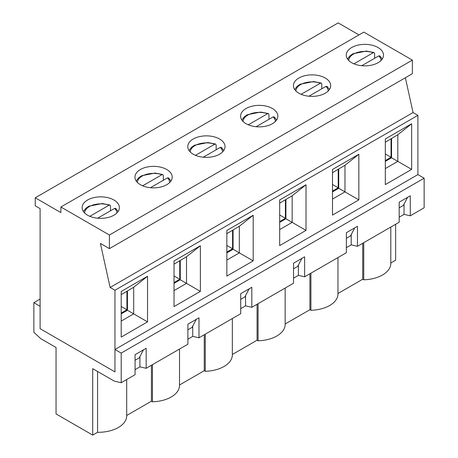 <?xml version="1.0" encoding="UTF-8"?>
<svg xmlns="http://www.w3.org/2000/svg" width="458" height="458" viewBox="0 0 458 458"><rect width="100%" height="100%" fill="white"/><g stroke="black" fill="none" stroke-linecap="round" stroke-linejoin="round"><path stroke-width="0.69" d="M35.243 197.799L60.891 212.609L60.891 207.005L109.416 235.023L109.416 248.631L100.405 243.427L110.115 287.452L114.964 290.252L114.964 371.902L40.098 328.678L40.098 208.608L35.243 205.808L35.243 197.799L338.181 22.9L358.98 34.905M410.276 215.815L410.276 195.801L399.187 202.207L399.187 222.216L357.458 246.312L357.458 226.298L346.363 232.704L346.363 252.713L304.633 276.809L304.633 256.795L293.538 263.201L293.538 283.21L251.808 307.307L251.808 287.292L240.713 293.698L240.713 313.707L198.984 337.804L198.984 317.789L187.894 324.195L187.894 344.204L146.159 368.301L146.159 348.286L135.07 354.692L135.07 374.707L121.204 382.711L121.204 353.089L424.142 178.191L424.142 207.806L410.276 215.815L404.042 214.373L404.042 205.007L399.187 207.806L404.042 205.007L404.042 204.091M357.458 246.312L351.217 244.87L351.217 235.504L346.363 238.303L351.217 235.504L351.217 234.588M304.633 276.809L298.393 275.367L298.393 266.001L293.538 268.806L298.393 266.001L298.393 265.085M251.808 307.307L245.568 305.864L245.568 296.498L240.713 299.303L245.568 296.498L245.568 295.582M198.984 337.804L192.744 336.361L192.744 326.995L187.894 329.8L192.744 326.995L192.744 326.085M146.159 368.301L139.919 366.858L139.919 357.492L135.07 360.297L139.919 357.492L139.919 356.582M140.406 169.506A18.629 10.752 180 0 1 160.706 167.176A18.629 10.752 180 0 1 172.202 177.109A18.629 10.752 180 0 1 153.579 187.86A18.629 10.752 180 0 1 134.95 177.109A18.629 10.752 180 0 1 140.406 169.506M226.853 230.46L253.194 215.249L253.194 260.877L226.853 276.088L226.853 230.46M332.497 169.466L358.843 154.254L358.843 199.883L332.497 215.094L332.497 169.466M121.204 337.082L121.204 291.454L147.545 276.248L147.545 321.871L121.204 337.082M385.321 138.969L411.668 123.757L411.668 169.386L385.321 184.597L385.321 138.969M279.672 199.963L306.018 184.751L306.018 230.38L279.672 245.591L279.672 199.963M174.029 260.957L200.369 245.751L200.369 291.374L174.029 306.585L174.029 260.957M114.964 290.252L417.902 115.353L417.902 174.59L114.964 349.488L114.964 371.902L40.098 328.678L40.098 306.265L33.858 302.664L33.858 332.279L40.791 338.685L56.042 347.49L56.042 413.929L92.711 435.1L97.565 432.3A28.43 16.414 180 0 0 126.689 415.887L126.689 379.545M110.115 287.452L413.053 112.553L417.902 115.353M405.382 77.757L413.053 112.553M109.416 248.631L412.36 73.727L412.36 60.124L109.416 235.023M193.23 139.009A18.629 10.752 180 0 1 213.531 136.673A18.629 10.752 180 0 1 225.027 146.612A18.629 10.752 180 0 1 206.403 157.363A18.629 10.752 180 0 1 187.774 146.612A18.629 10.752 180 0 1 193.23 139.009M246.055 108.512A18.629 10.752 180 0 1 266.356 106.176A18.629 10.752 180 0 1 277.851 116.114A18.629 10.752 180 0 1 259.222 126.866A18.629 10.752 180 0 1 240.599 116.114A18.629 10.752 180 0 1 246.055 108.512M298.879 78.009A18.629 10.752 180 0 1 319.174 75.679A18.629 10.752 180 0 1 330.676 85.617A18.629 10.752 180 0 1 312.047 96.369A18.629 10.752 180 0 1 293.423 85.617A18.629 10.752 180 0 1 298.879 78.009M87.581 200.003A18.629 10.752 180 0 1 107.882 197.673A18.629 10.752 180 0 1 119.378 207.606A18.629 10.752 180 0 1 100.754 218.363A18.629 10.752 180 0 1 82.125 207.606A18.629 10.752 180 0 1 87.581 200.003M351.698 47.512A18.629 10.752 180 0 1 371.999 45.182A18.629 10.752 180 0 1 383.501 55.12A18.629 10.752 180 0 1 364.871 65.872A18.629 10.752 180 0 1 346.248 55.12A18.629 10.752 180 0 1 351.698 47.512M60.891 207.005L363.835 32.106L412.36 60.124M385.321 161.382L391.561 157.781L397.802 161.382L397.802 134.767L385.321 142.169M397.802 134.767L411.668 123.757M391.561 157.781L391.561 138.568M411.668 169.386L397.802 161.382L385.321 168.584M403.343 205.407L407.591 197.352M121.204 321.075L133.679 313.867L133.679 287.252L121.204 294.66M133.679 287.252L147.545 276.248M121.204 313.867L127.444 310.266L147.545 321.871M143.474 349.838L139.226 357.893M332.497 191.879L338.737 188.278L344.977 191.879L344.977 165.264L332.497 172.666M344.977 165.264L358.843 154.254M338.737 188.278L338.737 169.065M358.843 199.883L344.977 191.879L332.497 199.081M350.525 235.904L354.767 227.849M279.672 222.376L285.912 218.775L292.152 222.376L292.152 195.761L279.672 203.163M292.152 195.761L306.018 184.751M285.912 218.775L285.912 199.562M306.018 230.38L292.152 222.376L279.672 229.578M297.7 266.401L301.942 258.346M226.853 252.873L233.088 249.272L239.328 252.873L239.328 226.258L226.853 233.66M239.328 226.258L253.194 215.249M233.088 249.272L233.088 230.059M253.194 260.877L239.328 252.873L226.853 260.075M244.875 296.899L249.123 288.843M174.029 283.37L180.269 279.769L186.503 283.37L186.503 256.755L174.029 264.157M186.503 256.755L200.369 245.751M180.269 279.769L180.269 260.556M200.369 291.374L186.503 283.37L174.029 290.578M192.051 327.396L196.299 319.34M127.444 310.266L127.444 291.053M374.621 58.298L374.621 53.494L374.112 52.561L373.196 52.716L353.948 63.828M361.757 65.723L378.743 55.916L379.877 55.899L382.241 59.008M97.64 218.208L114.626 208.401L115.759 208.384L118.124 211.493M110.504 210.783L110.504 205.98L109.989 205.047L109.078 205.201L89.825 216.313M321.797 88.795L321.797 83.991L321.287 83.058L320.371 83.213L301.124 94.325M308.932 96.22L325.919 86.413L327.058 86.396L329.416 89.505M268.972 119.292L268.972 114.489L268.462 113.555L267.546 113.71L248.299 124.822M256.114 126.717L273.094 116.91L274.233 116.893L276.592 120.002M216.147 149.789L216.147 144.986L215.638 144.052L214.728 144.207L195.474 155.319M203.289 157.214L220.269 147.407L221.409 147.39L223.767 150.499M163.323 180.286L163.323 175.483L162.813 174.55L161.903 174.704L142.65 185.816M150.464 187.711L167.445 177.904L168.584 177.887L170.943 180.996M40.098 299.063L33.858 302.664M293.538 278.166L298.393 275.367M240.713 308.669L245.568 305.864M187.894 339.166L192.744 336.361M139.919 366.858L135.07 369.663M121.204 382.711L114.271 381.108L92.711 368.661L92.711 435.1M399.187 217.172L404.042 214.373M346.363 247.669L351.217 244.87M424.142 178.191L417.902 174.59M395.649 224.26L395.649 260.201L390.806 262.995M390.806 227.054L390.806 263.402A28.43 16.414 180 0 1 363.738 279.798L362.725 279.208L337.952 293.515M337.952 257.573L337.952 294.683A28.43 16.414 180 0 1 310.913 310.295L309.9 309.705L285.162 323.989M285.162 288.048L285.162 324.396A28.43 16.414 180 0 1 258.089 340.792L257.075 340.208L232.338 354.486M232.338 318.545L232.338 354.893A28.43 16.414 180 0 1 205.27 371.289L204.251 370.705L179.513 384.989M179.513 349.042L179.513 385.39A28.43 16.414 180 0 1 152.445 401.786L151.426 401.202L126.689 415.486M121.204 353.089L114.964 349.488M152.445 364.671L152.445 401.786M151.426 365.261L151.426 401.202M97.565 371.461L97.565 432.3M363.738 242.683L363.738 279.798M258.089 303.677L258.089 340.792M257.075 304.267L257.075 340.208M205.27 334.174L205.27 371.289M204.251 334.764L204.251 370.705M310.913 273.18L310.913 310.295M309.9 273.764L309.9 309.705M362.725 243.267L362.725 279.208M385.321 160.581L391.04 157.277L391.04 138.866M385.321 153.974L391.04 157.277M121.204 313.066L126.923 309.768L126.923 291.357M121.204 306.465L126.923 309.768M332.497 191.078L338.216 187.774L338.216 169.363M332.497 184.477L338.216 187.774M279.672 221.575L285.391 218.271L285.391 199.865M279.672 214.974L285.391 218.271M226.853 252.072L232.572 248.768L232.572 230.363M226.853 245.471L232.572 248.768M174.029 282.569L179.748 279.271L179.748 260.86M174.029 275.968L179.748 279.271M373.196 52.716A16.179 9.337 0 0 0 348.704 60.456M381.045 60.456A16.179 9.337 0 0 0 378.743 55.916M116.922 212.947A16.179 9.337 0 0 0 114.626 208.401M109.078 205.201A16.179 9.337 0 0 0 84.581 212.947M320.371 83.213A16.179 9.337 0 0 0 295.879 90.953M328.22 90.953A16.179 9.337 0 0 0 325.919 86.413M267.546 113.71A16.179 9.337 0 0 0 243.055 121.45M275.395 121.45A16.179 9.337 0 0 0 273.094 116.91M214.728 144.207A16.179 9.337 0 0 0 190.23 151.947M222.571 151.947A16.179 9.337 0 0 0 220.269 147.407M161.903 174.704A16.179 9.337 0 0 0 137.406 182.45M169.746 182.45A16.179 9.337 0 0 0 167.445 177.904M374.112 52.556L366.337 51.061L352.918 53.763L350.044 55.733L347.502 59.008M109.989 205.047L102.22 203.547L88.8 206.249L85.927 208.218L83.385 211.493M321.287 83.058L313.512 81.558L300.093 84.261L297.225 86.23L294.683 89.505M268.462 113.555L260.688 112.055L247.268 114.758L244.4 116.727L241.858 120.002M215.638 144.052L207.863 142.553L194.444 145.255L191.576 147.224L189.034 150.499M162.813 174.55L155.039 173.05L141.619 175.752L138.751 177.721L136.209 180.996"/></g></svg>

